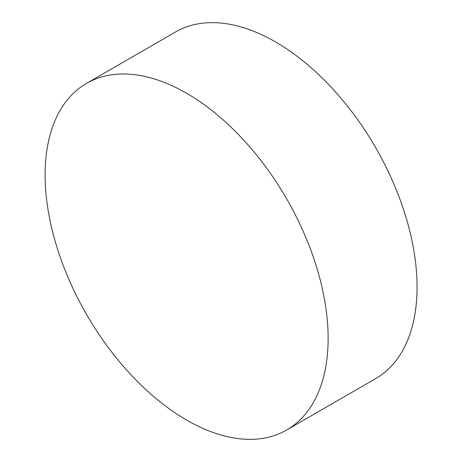 <?xml version="1.0" encoding="UTF-8"?>
<svg xmlns="http://www.w3.org/2000/svg" width="462" height="462" viewBox="0 0 462 462"><rect width="100%" height="100%" fill="white"/><g stroke="black" fill="none" stroke-linecap="round" stroke-linejoin="round"><path stroke-width="0.69" d="M328.13 338.369A200.127 115.54 60 0 1 326.426 362.682A200.127 115.54 60 0 1 286.683 429.983A200.127 115.54 60 0 1 186.619 420.074A200.127 115.54 60 0 1 45.109 174.971A200.127 115.54 60 0 1 86.561 83.356A200.127 115.54 60 0 1 164.72 82.594A200.127 115.54 60 0 1 186.619 93.272A200.127 115.54 60 0 1 328.13 338.369M86.561 83.356L175.491 32.017A200.127 115.54 60 0 1 275.548 41.926A200.127 115.54 60 0 1 406.289 218.278A200.127 115.54 60 0 1 375.612 378.644L286.683 429.983"/></g></svg>
